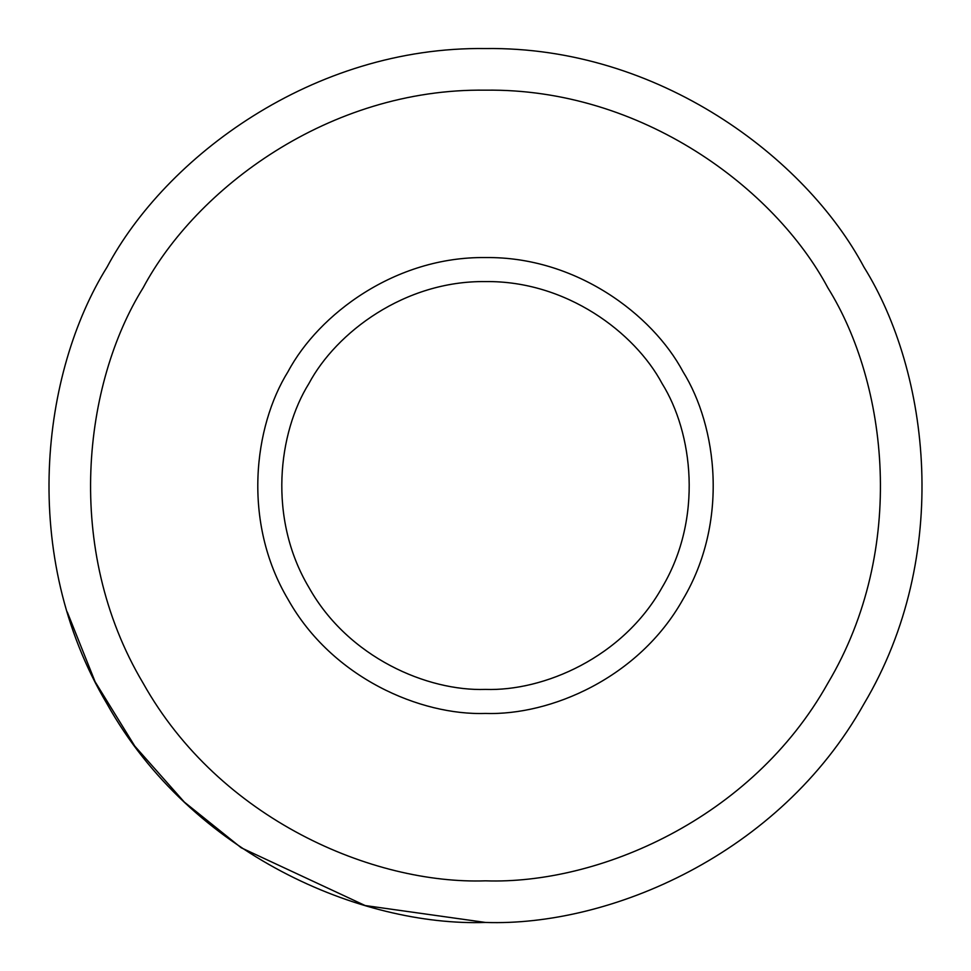 <?xml version="1.0" encoding="UTF-8"?>
<svg xmlns="http://www.w3.org/2000/svg" width="971" height="971" viewBox="0 0 971 971"><rect width="100%" height="100%" fill="white"/><g stroke="black" fill="none" stroke-linecap="round" stroke-linejoin="round"><path stroke-width="1.46" d="M485.5 689.41C543.311 691.376 622.642 657.913 662.088 587.455C703.38 518.053 692.699 432.629 662.088 383.545C634.888 332.495 566.239 280.534 485.5 281.59C404.761 280.534 336.112 332.495 308.912 383.545C278.301 432.629 267.62 518.053 308.912 587.455C348.358 657.913 427.689 691.376 485.5 689.41M485.5 713.43C420.88 715.639 332.203 678.231 288.096 599.471C241.949 521.9 253.88 426.39 288.096 371.529C318.512 314.47 395.246 256.38 485.5 257.57C575.754 256.38 652.488 314.47 682.904 371.529C717.12 426.39 729.051 521.9 682.904 599.471C638.797 678.231 550.12 715.639 485.5 713.43M485.5 880.831C373.422 884.654 219.616 819.767 143.125 683.171C63.079 548.627 83.785 382.987 143.125 287.829C195.863 188.859 328.951 88.106 485.5 90.169C642.049 88.106 775.137 188.859 827.875 287.829C887.215 382.987 907.921 548.627 827.875 683.171C751.384 819.767 597.578 884.654 485.5 880.831M485.5 922.45C361.625 926.674 191.639 854.953 107.089 703.975C18.607 555.266 41.498 372.196 107.089 267.025C165.373 157.63 312.48 46.28 485.5 48.55C658.52 46.28 805.627 157.63 863.911 267.025C929.502 372.196 952.393 555.266 863.911 703.975C779.361 854.953 609.375 926.674 485.5 922.45L365.145 905.542L241.209 847.78L184.32 802.07L134.751 746.068L95.122 681.788L67.254 611.985"/></g></svg>

